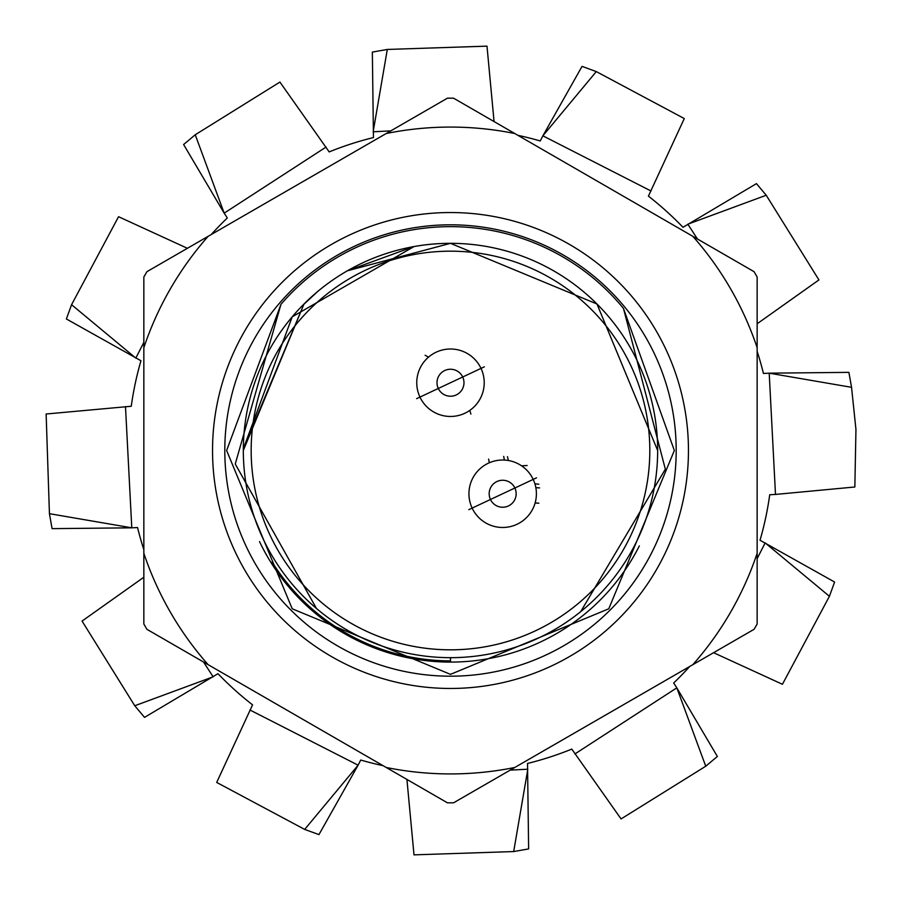 <?xml version="1.0" encoding="UTF-8"?>
<svg xmlns="http://www.w3.org/2000/svg" width="901" height="901" viewBox="0 0 901 901"><rect width="100%" height="100%" fill="white"/><g stroke="black" fill="none" stroke-linecap="round" stroke-linejoin="round"><path stroke-width="1.35" d="M243.315 450.5A207.174 207.174 0 0 0 450.489 657.674A207.174 207.174 0 0 0 657.662 450.5A207.174 207.174 0 0 0 450.489 243.326A207.174 207.174 0 0 0 243.315 450.5A207.174 207.174 0 0 1 243.326 448.766L303.997 304.009L317.771 291.417L303.997 304.009L243.315 450.5L303.997 304.009L317.771 291.417L301.88 306.16L317.771 291.417L303.997 304.009L243.315 450.5L303.997 304.009L317.771 291.417L303.997 304.009L243.315 450.5L303.997 304.009L317.771 291.417L303.997 304.009L243.315 450.5L303.997 304.009L317.771 291.417L303.997 304.009L243.315 450.5L303.997 304.009L317.771 291.417L303.997 304.009L243.315 450.5L303.997 304.009L317.771 291.417L303.997 304.009L243.315 450.5L303.997 304.009L317.771 291.417L301.88 306.16L317.771 291.417L303.997 304.009L243.315 450.5L303.997 304.009L317.771 291.417L303.997 304.009L243.315 450.5L303.997 304.009L317.771 291.417L303.997 304.009L243.315 450.5L303.997 304.009L317.771 291.417L303.997 304.009L243.315 450.5L303.997 304.009L317.771 291.417L303.997 304.009L243.315 450.5L303.997 304.009L317.771 291.417L303.997 304.009L243.315 450.5L303.997 304.009L317.771 291.417M243.326 448.766L292.217 316.825L413.998 246.57A207.174 207.174 0 0 1 657.662 450.5L596.98 304.009L450.489 243.326L347.403 270.796L413.548 246.649L347.403 270.796M649.812 450.5A199.324 199.324 0 0 1 450.489 649.824A199.324 199.324 0 0 1 251.165 450.5A199.324 199.324 0 0 1 450.489 251.176A199.324 199.324 0 0 1 649.812 450.5M316.476 608.49L235.251 464.004L280.966 304.313L226.635 450.5L292.206 608.783L450.489 674.353L608.783 608.783L674.342 450.5L623.447 308.39A223.853 223.853 0 0 0 280.966 304.313L226.635 450.5L292.206 608.783L450.489 674.353L608.783 608.783L674.342 450.5L623.447 308.39L665.343 469.207L580.717 611.621M280.966 304.313L226.635 450.5L280.966 304.313L226.635 450.5L280.966 304.313L226.635 450.5L280.966 304.313L226.635 450.5L292.206 608.783L450.489 674.353L608.783 608.783L674.342 450.5L623.447 308.39M226.635 450.5L292.206 608.783L450.489 674.353L608.783 608.783L674.342 450.5L608.783 608.783L450.489 674.353L292.206 608.783L226.635 450.5L292.206 608.783L450.489 674.353L608.783 608.783L674.342 450.5L608.783 608.783L450.489 674.353L292.206 608.783L226.635 450.5L292.206 608.783L450.489 674.353L608.783 608.783L674.342 450.5L608.783 608.783L450.489 674.353L292.206 608.783L226.635 450.5L292.206 608.783L450.489 674.353L608.783 608.783L674.342 450.5M450.489 662.089L450.489 657.674M855.95 429.473L851.546 387.317L848.9 372.361L769.206 373.172L775.491 494.435L854.846 486.99L855.95 429.473M689.704 666.481A322.288 322.288 0 0 1 673.678 683.003L676.82 687.846L705.742 766.233L621.071 818.93L571.797 749.091A322.288 322.288 0 0 1 527.524 763.451L528.628 848.911L513.683 851.558L527.817 769.206L510.18 770.13M513.683 851.558L413.998 854.858L406.925 779.433M574.939 753.934L676.82 687.846L717.365 756.468L705.742 766.233M775.491 494.435L769.724 494.739A322.288 322.288 0 0 1 760.027 540.262L834.596 582.035L829.416 596.304L765.163 542.886L757.144 558.62M829.416 596.304L782.428 684.287L713.569 652.696M851.546 387.317L769.206 373.172L763.44 373.465A322.288 322.288 0 0 0 757.144 351.322M517.929 135.341A322.288 322.288 0 0 1 540.251 140.961L542.875 135.826L596.293 71.584L684.276 118.56L648.427 196.148A322.288 322.288 0 0 1 682.992 227.311L756.457 183.624L766.222 195.247L687.835 224.18L697.453 238.99M766.222 195.247L818.93 279.929L757.144 323.763M651.04 191.012L542.875 135.826L582.035 66.392L596.293 71.584M211.273 234.519A322.288 322.288 0 0 1 227.311 217.997L224.169 213.154L195.247 134.767L279.918 82.07L329.18 151.909A322.288 322.288 0 0 1 373.465 137.549L372.35 52.089L387.306 49.442L373.16 131.794L390.797 130.87M387.306 49.442L486.99 46.142L494.063 121.567M326.049 147.066L224.169 213.154L183.613 144.532L195.247 134.767M143.845 549.678A322.288 322.288 0 0 1 137.549 527.535L131.783 527.828L49.431 513.683L46.131 414.01L131.253 406.261A322.288 322.288 0 0 1 140.95 360.738L66.381 318.965L71.573 304.696L135.814 358.114L143.845 342.38M71.573 304.696L118.549 216.713L187.408 248.304M125.487 406.565L131.783 527.828L52.078 528.639L49.431 513.683M383.06 765.659A322.288 322.288 0 0 1 360.727 760.039L358.102 765.174L304.684 829.416L216.702 782.44L252.562 704.852A322.288 322.288 0 0 1 217.986 673.689L144.52 717.376L134.756 705.753L213.143 676.82L203.536 662.01M134.756 705.753L82.059 621.071L143.845 577.237M249.937 709.988L358.102 765.174L318.954 834.608L304.684 829.416M676.189 450.5A225.689 225.689 0 0 0 450.489 224.811A225.689 225.689 0 0 0 224.799 450.5A225.689 225.689 0 0 0 450.489 676.189A225.689 225.689 0 0 0 676.189 450.5M212.535 450.5A237.965 237.965 0 0 1 450.489 212.535A237.965 237.965 0 0 1 688.454 450.5A237.965 237.965 0 0 1 450.489 688.465A237.965 237.965 0 0 1 212.535 450.5M143.845 347.696A323.425 323.425 0 0 1 208.131 236.332L386.202 133.528A323.425 323.425 0 0 1 514.786 133.528L692.846 236.332A323.425 323.425 0 0 1 757.144 347.696L757.144 553.304A323.425 323.425 0 0 1 692.846 664.668L514.786 767.472A323.425 323.425 0 0 1 386.202 767.472L208.131 664.668A323.425 323.425 0 0 1 143.845 553.304L143.845 277.001L146.908 271.685L208.131 236.332M208.131 664.668L146.908 629.315L143.845 623.999L143.845 553.304M514.786 767.472L453.563 802.814L447.425 802.814L386.202 767.472M757.144 553.304L757.144 623.999L754.069 629.315L692.846 664.668M692.846 236.332L754.069 271.685L757.144 277.001L757.144 347.696M386.202 133.528L447.425 98.186L453.563 98.186L514.786 133.528M259.511 541.58A211.589 211.589 0 0 0 639.35 545.916M521.611 465.828L527.153 465.49M502.668 527.479A33.731 33.731 0 0 0 536.399 493.748A33.731 33.731 0 0 0 502.668 460.017A33.731 33.731 0 0 0 468.937 493.748A33.731 33.731 0 0 0 502.668 527.479M502.668 507.24A13.492 13.492 0 0 0 516.16 493.748A13.492 13.492 0 0 0 502.668 480.256A13.492 13.492 0 0 0 489.175 493.748A13.492 13.492 0 0 0 502.668 507.24M450.489 349.002A33.731 33.731 0 0 0 416.758 382.734A33.731 33.731 0 0 0 450.489 416.465A33.731 33.731 0 0 0 484.22 382.734A33.731 33.731 0 0 0 450.489 349.002M450.489 369.241A13.492 13.492 0 0 0 436.996 382.734A13.492 13.492 0 0 0 450.489 396.226A13.492 13.492 0 0 0 463.981 382.734A13.492 13.492 0 0 0 450.489 369.241M503.704 456.379A37.414 37.414 0 0 0 504.481 460.062M535.836 487.599A37.414 37.414 0 0 0 539.62 487.891M488.691 459.566A52.742 52.742 0 0 0 489.344 462.754A52.742 52.742 0 0 1 488.691 459.566A52.742 52.742 0 0 1 488.601 459.082A52.742 52.742 0 0 0 488.691 459.566M535.115 502.949A52.742 52.742 0 0 0 538.854 503.209A52.742 52.742 0 0 1 535.115 502.949L538.854 503.209M507.488 456.672A33.731 33.731 0 0 0 508.434 460.512M534.879 483.736A33.731 33.731 0 0 0 538.832 484.186M536.523 477.834L468.813 509.662L536.523 477.834M484.355 366.82L416.634 398.647L484.355 366.82M270.097 535.284A199.324 199.324 0 0 1 365.705 270.109A199.324 199.324 0 0 1 630.88 365.716A199.324 199.324 0 0 1 535.273 630.891A199.324 199.324 0 0 1 270.097 535.284M272.17 562.1A210.361 210.361 0 0 0 450.489 660.861M425.114 355.276A57.495 28.697 54.6 0 1 428.471 357.179M469.77 410.417A57.495 28.697 54.6 0 1 470.896 414.088M488.601 459.082L489.344 462.754"/></g></svg>
